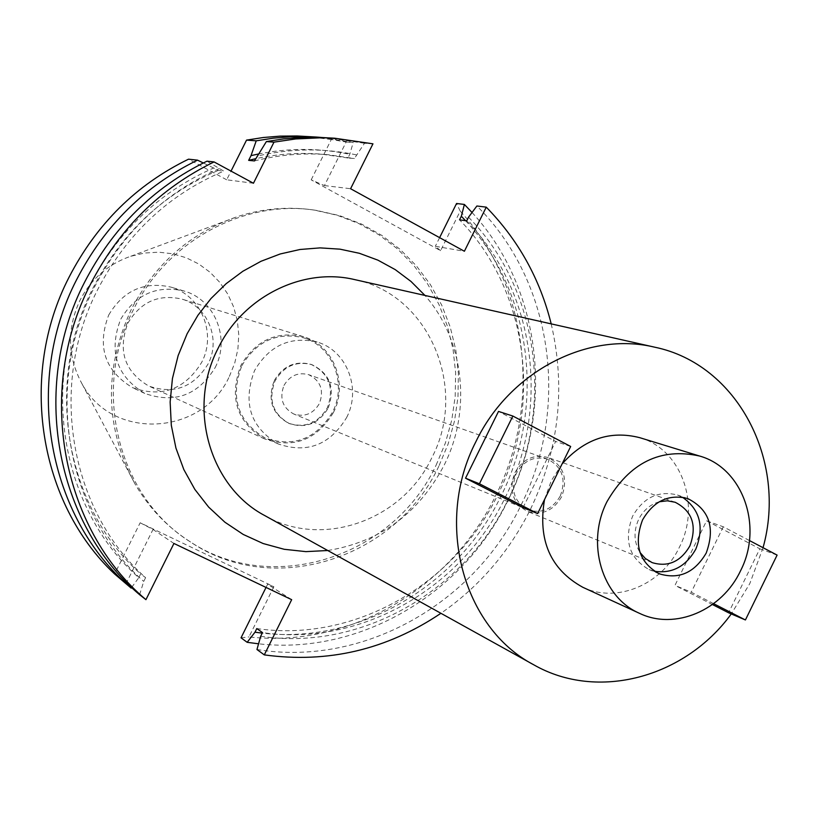 <?xml version="1.0" encoding="UTF-8"?>
<svg xmlns="http://www.w3.org/2000/svg" width="818" height="818" viewBox="0 0 818 818"><rect width="100%" height="100%" fill="white"/><g stroke="black" fill="none" stroke-linecap="round" stroke-linejoin="round"><path stroke-width="0.61" stroke-dasharray="4.09 3.07" d="M215.165 367.568C230.584 338.58 214.705 299.235 183.774 290.932C156.504 285.001 135.44 294.5 120.604 319.439C108.446 351.587 116.483 376.249 144.735 393.397C174.592 403.928 198.068 395.319 215.165 367.568M108.712 315.022C123.283 290.554 143.978 281.239 170.788 287.077C201.197 295.237 216.842 333.877 201.698 362.323C184.909 389.552 161.831 397.998 132.475 387.63C104.704 370.769 96.78 346.566 108.712 315.022M229.388 376.403L234.735 363.1L237.895 349.122L238.774 334.838L237.343 320.656L233.641 306.944L227.762 294.081L219.838 282.425L210.103 272.302L198.805 264.01L186.248 257.772L172.782 253.795L158.774 252.189L144.622 253.018L130.737 256.279C108.191 264.05 91.258 278.754 79.939 300.39C66.708 329.01 67.424 356.873 82.086 383.969C112.833 441.383 202.925 435.513 229.388 376.403M436.137 465.125L445.36 443.09L451.751 420.094L455.197 396.505L455.636 372.732L453.049 349.204L447.456 326.3L438.949 304.439L427.661 283.999L413.744 265.369L397.456 248.876L379.041 234.848L358.826 223.57L337.159 215.257L314.429 210.114C288.652 206.269 263.007 208.426 237.496 216.606C190.655 232.721 155.277 263.611 131.361 309.276C103.518 369.828 104.857 428.274 135.379 484.624C148.988 507.702 166.688 526.383 188.488 540.667C271.341 597.017 393.335 557.262 436.137 465.125M438.837 466.209C395.922 558.612 273.611 598.5 190.543 542.007C118.61 497.416 91.064 390.83 133.283 309.95C167.281 240.134 245.758 198.621 316.863 210.482L339.644 215.645L361.362 223.979L381.628 235.287L400.084 249.357L416.423 265.891L430.36 284.572L441.689 305.063L450.207 326.995L455.81 349.961L458.397 373.56L457.957 397.395L454.501 421.045L448.09 444.113L438.837 466.209M311.188 179.858L331.31 139.489L346.147 142.025L324.439 185.574L311.188 179.858L440.585 250.676L460.207 211.116L456.556 203.488M331.31 139.489L305.421 136.35M253.447 183.252L226.688 179.796L231.034 171.115M226.688 179.796L188.529 159.183M266.034 587.436L267.609 584.267L273.866 586.721L140.164 522.774L114.622 574.001M273.866 586.721L248.969 636.925C349.163 648.429 451.219 588.06 495.851 495.371C542.191 403.509 528.561 285.237 460.207 211.116M324.439 185.574L350.595 188.733M440.585 250.676L435.319 246.29L464.389 251.259M551.199 323.867C565.954 387.732 559.021 449.593 530.381 509.45C509.215 551.905 479.399 586.526 440.922 613.295M327.762 550.514C379.818 541.956 418.601 513.53 444.092 465.268C471.833 410.391 464.307 340.063 424.951 295.431M439.614 237.649L435.319 246.29M472.037 212.486C541.209 287.496 554.972 407.282 508.05 500.34C462.916 594.113 359.828 655.29 258.57 643.807M241.034 637.815L248.969 636.925M291.668 599.676L267.609 584.267M140.164 522.774L153.017 529.471L173.937 543.459M256.964 649.512C362.732 666.885 473.499 604.246 520.831 505.555C570.207 407.855 553.091 281.208 476.894 205.993M260.676 636.281C360.114 651.312 463.663 592.12 508.193 499.369C554.604 407.528 539.154 288.723 468.509 217.199M466.7 220.84C535.657 291.259 550.586 407.701 505.074 497.773C461.383 588.735 360.032 646.895 262.506 632.6M256.791 628.561C353.683 642.805 454.389 585.115 497.773 494.808C542.978 405.38 528.08 289.746 459.532 219.838M465.534 220.676C532.324 292.067 545.933 407.108 500.872 496.393C457.691 586.117 358.918 644.451 262.241 633.132M125.86 583.96L153.017 529.471M131.647 587.426L138.804 577.672C61.871 510.473 39.019 383.611 89.591 285.952C117.986 231.249 159.336 191.933 213.641 168.007L218.171 170.451L223.754 171.115L206.985 161.166M213.641 168.007L203.293 162.956M138.804 577.672L140.665 573.95L145.604 577.651C70.062 510.892 47.914 385.738 97.812 289.337C126.575 233.989 168.559 194.582 223.754 171.115M139.612 594.717L143.733 581.404L145.604 577.651M218.171 170.451C163.365 193.743 121.688 232.844 93.129 287.762C43.62 383.427 65.624 507.641 140.665 573.95M219.193 168.641C164.5 192.762 122.853 232.384 94.244 287.507C43.282 385.922 66.278 513.745 143.733 581.404M321.188 137.424L353.212 142.496L349.767 154.305L347.936 157.986L354.399 158.539L364.501 143.262L372.957 143.825M346.147 142.025L353.212 142.496M364.501 143.262L326.638 137.7M356.249 154.837C323.509 147.894 290.37 148.334 256.832 156.177M254.459 160.931C278.969 154.755 303.529 152.68 328.151 154.714L354.399 158.539M347.936 157.986L321.852 154.193C299.766 152.352 277.67 153.866 255.574 158.712M258.232 154.04C289.173 147.823 319.685 147.915 349.767 154.305M264.838 515.616C322.425 549.082 402.538 520.258 431.761 457.855C468.53 388.519 429.286 294.368 354.756 279.623M763.051 547.702L749.779 583.663L731.272 613.94M582.805 587.283C616.792 603.715 661.895 584.625 679.421 547.17C701.271 505.176 681.496 449.266 639.799 437.691M562.078 463.918L551.291 480.708L544.512 499.594M523.05 507.62L555.657 441.454L498.51 411.413M749.431 540.534L723.286 526.782L706.599 520.8L674.983 585.361L712.447 604.533M706.599 520.8L759.84 548.796L728.572 612.784M654.247 571.23L649.063 569.563C629.114 558.162 623.623 540.371 632.6 516.189C643.613 497.354 658.562 490.299 677.468 495.013L682.447 497.221M659.247 501.771C650.208 504.45 643.347 510.32 638.674 519.348C633.418 531.107 633.848 542.119 639.952 552.395M561.649 496.731C553.254 510.851 541.853 515.739 527.446 511.403C512.61 503.07 508.438 490.125 514.941 472.589C522.978 458.939 534.001 453.918 547.978 457.507C563.684 465.514 568.244 478.591 561.649 496.731M560.279 496.025C566.485 478.97 562.211 466.669 547.457 459.113C534.277 455.718 523.898 460.452 516.322 473.305C510.207 489.829 514.144 502.007 528.121 509.849C541.669 513.909 552.395 509.307 560.279 496.025M283.969 385.452C289.899 375.523 298.161 371.945 308.744 374.705C320.646 380.718 324.194 390.35 319.388 403.581C313.192 413.847 304.654 417.323 293.764 414.01C282.496 407.763 279.235 398.243 283.969 385.452M328.182 408.08C335.411 388.059 329.981 373.591 311.883 364.664C296.126 360.707 283.846 366.127 275.042 380.891C267.977 399.91 272.762 414.153 289.429 423.601C305.871 428.785 318.785 423.601 328.182 408.08M274.265 380.595C283.059 365.84 295.329 360.441 311.075 364.388C329.153 373.305 334.582 387.763 327.353 407.763C317.977 423.274 305.063 428.438 288.631 423.274C271.985 413.826 267.2 399.603 274.265 380.595M346.597 417.599C361.709 389 346.883 350.421 317.118 342.026C290.298 335.932 269.449 345.431 254.572 370.513C242.425 402.834 250.328 427.323 278.273 443.98C307.169 453.765 329.951 444.972 346.597 417.599M241.821 365.758C256.453 341.096 276.995 331.76 303.427 337.773C332.752 346.045 347.394 384.01 332.527 412.139C316.137 439.061 293.703 447.702 265.226 438.049C237.68 421.638 229.878 397.538 241.821 365.758M333.386 412.579C348.55 383.898 333.601 345.165 303.672 336.771C276.75 330.676 255.84 340.186 240.932 365.309C228.764 397.671 236.699 422.221 264.735 438.959C293.774 448.837 316.658 440.043 333.386 412.579M127.884 323.151C140.614 301.822 158.631 293.805 181.944 299.112C207.874 306.402 221.064 339.531 208.079 363.959C193.733 387.313 173.978 394.685 148.815 386.065C124.51 371.628 117.536 350.646 127.884 323.151M570.678 446.475L555.657 441.454M713.613 603.674L691.251 592.232L674.983 585.361M723.286 526.782L691.251 592.232M759.84 548.796L777.1 555.095M183.774 290.932L170.788 287.077M144.735 393.397L132.475 387.63M130.737 256.279L237.496 216.606M82.086 383.969L135.379 484.624M190.543 542.007L188.488 540.667M316.863 210.482L314.429 210.114M328.151 154.714L321.852 154.193M687.754 498.561L677.468 495.013M659.104 573.755L649.063 569.563M675.147 502.252L547.978 457.507M652.15 562.62L527.446 511.403M547.457 459.113L308.744 374.705M528.121 509.849L293.764 414.01M311.883 364.664L311.075 364.388M289.429 423.601L288.631 423.274M317.118 342.026L303.427 337.773M278.273 443.98L265.226 438.049M303.672 336.771L181.944 299.112M264.735 438.959L148.815 386.065"/><path stroke-width="1.23" d="M246.535 140.113L256.218 140.829L273.222 138.181L290.278 136.78L315.779 137.015L297.046 135.972L280.206 136.125L263.345 137.506L246.535 140.113L231.034 171.115M188.529 159.183C136.442 184.561 96.636 223.866 69.101 277.118C18.108 375.687 39.09 503.346 114.622 574.001L131.156 588.101C48.364 518.285 22.843 383.335 76.647 279.623C104.53 225.676 144.827 185.85 197.527 160.154L188.529 159.183M440.922 613.295C386.802 649.666 327.926 663.531 264.296 654.891L291.668 599.676L173.937 543.459L145.941 599.666C61.462 528.428 35.45 390.39 90.501 284.214C119.029 228.999 160.216 188.232 214.06 161.923L253.447 183.252L273.989 142.138L295.697 138.948L321.791 137.751L334.766 138.222L372.957 143.825L350.595 188.733L464.389 251.259L486.25 207.148C518.275 239.889 539.921 278.795 551.199 323.867M424.951 295.431L410.984 281.443L395.206 269.603L377.906 260.155L359.388 253.294L339.991 249.163L320.073 247.885L300.012 249.49L280.206 253.969L261.024 261.269L242.854 271.259L226.065 283.754L210.983 298.529L197.925 315.288L187.148 333.703L178.14 355.595L172.434 378.54L170.144 401.986L171.32 425.35L175.931 448.07L183.846 469.593L194.848 489.42L208.651 507.099L224.909 522.211L243.222 534.44L263.14 543.53L284.194 549.287L305.901 551.629L327.762 550.514M486.25 207.148L476.894 205.993L468.509 217.199L466.7 220.84L459.532 219.838L461.332 216.228L464.389 204.449L456.556 203.488L439.614 237.649M464.389 204.449L472.037 212.486M258.57 643.807L247.169 642.314L254.981 632.212L256.791 628.561L262.506 632.6L260.676 636.281L256.964 649.512L264.296 654.891M266.034 587.436L241.034 637.815L247.169 642.314M461.332 216.228L465.534 220.676M262.241 633.132L254.981 632.212M145.941 599.666L139.612 594.717C55.859 524.082 30.051 387.374 84.571 282.251C112.823 227.578 153.631 187.21 206.985 161.166L214.06 161.923M203.293 162.956L197.527 160.154M131.647 587.426L131.156 588.101M256.218 140.829L251.024 155.635L258.232 154.04M273.989 142.138L266.382 141.575L254.459 160.931L248.662 160.359L251.024 155.635M315.779 137.015L321.188 137.424M334.766 138.222L318.069 137.312L300.84 137.475L283.59 138.896L266.382 141.575M255.574 158.712L248.662 160.359M654.758 347.2L354.756 279.623C302.885 267.057 243.12 296.525 218.058 348.396C186.933 407.937 209.725 486.751 264.838 515.616L533.755 664.799C462.804 627.856 434.174 522.395 475.933 441.618C509.614 371.3 588.101 330.942 654.758 347.2C737.386 364.174 787.417 460.554 763.051 547.702M731.272 613.94C684.963 677.59 597.733 701.445 533.755 664.799M699.564 456.025C743.02 468.08 763.409 526.731 740.495 570.882C722.1 610.269 675.034 630.494 639.615 613.377C601.833 597.273 585.657 542.947 607.079 501.495C629.686 462.599 660.525 447.446 699.564 456.025L639.799 437.691C610.33 430.176 584.43 438.918 562.078 463.918M544.512 499.594C537.682 540.177 550.453 569.41 582.805 587.283L639.615 613.377M465.534 478.193L498.51 411.413L512.866 416.055L570.678 446.475L537.62 513.581L523.05 507.62L465.534 478.193L479.43 483.786L537.62 513.581M712.447 604.533L728.572 612.784L745.423 619.962L713.613 603.674M706.21 553.06C715.443 527.671 709.288 509.502 687.754 498.561C668.715 493.816 653.643 500.943 642.539 519.941C633.49 544.338 639.011 562.273 659.104 573.755C678.838 579.757 694.543 572.856 706.21 553.06M682.447 497.221C700.014 509.563 704.482 526.833 695.832 549.062C685.985 566.506 672.12 573.899 654.247 571.23M639.952 552.395L645.341 558.49L652.15 562.62C667.969 567.344 680.545 561.792 689.871 545.964C697.263 525.667 692.355 511.097 675.147 502.252L667.314 500.8L659.247 501.771M479.43 483.786L512.866 416.055M745.423 619.962L777.1 555.095L749.431 540.534"/></g></svg>
